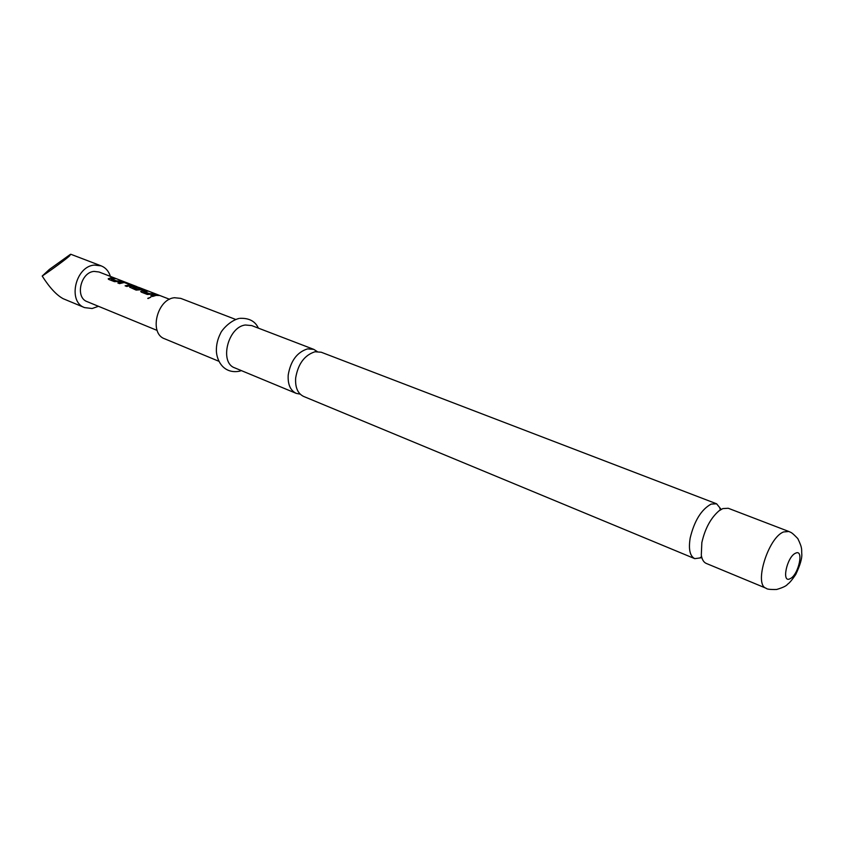 <?xml version="1.0" encoding="UTF-8"?>
<svg xmlns="http://www.w3.org/2000/svg" width="844" height="844" viewBox="0 0 844 844"><rect width="100%" height="100%" fill="white"/><g stroke="black" fill="none" stroke-linecap="round" stroke-linejoin="round"><path stroke-width="1.27" d="M148.017 298.554L150.854 297.172L148.017 298.554M147.763 298.354L150.854 297.193M721.145 509.396L716.619 503.805L711.133 504.09C701.322 509.533 694.348 520.811 690.202 537.923C688.377 549.17 689.886 556.08 694.739 558.644L701.87 557.705M317.217 351.537L313.757 349.363L307.511 348.888C297.046 352.233 290.61 360.926 288.215 374.968C287.656 384.337 290.315 390.466 296.202 393.357L300.2 394.159M111.06 278.942L116.366 281.063L121.768 281.2M108.254 278.995L110.659 278.077L114.605 278.425M125.397 285.926L129.881 284.681L124.216 282.518L119.5 283.626L117.854 282.983L121.336 281.97L126.326 282.687L132.677 285.272L126.769 286.454L125.102 285.81L129.786 284.945M118.149 283.099L122.844 281.885M145.769 290.083L138.849 287.403L134.027 286.886L132.782 287.445L138.247 289.566L141.001 288.986L136.158 287.097L143.628 289.513L136.137 290.104L129.702 287.16L132.16 286.169L138.1 287.15M129.744 287.35L132.149 286.411L136.812 286.886M136.865 287.371L143.29 289.555M143.564 291.359L149.145 293.554L155.792 294.092L147.236 294.429L141.243 292.098L140.695 291.433L143.153 290.431L148.301 291.191L143.575 291.613L149.156 293.807L154.652 293.923M140.695 291.433L146.592 290.536M151.097 295.928L154.283 294.999L159.484 295.516L156.035 295.421L152.532 296.487L150.802 295.811L154.304 294.746L157.744 294.851M69.809 255.648L70.432 254.339L49.406 269.394L42.2 276.051C51.959 269.574 67.33 258.222 69.809 255.648M110.395 276.389C108.728 271.198 105.669 267.696 101.217 265.881L94.412 265.079C75.464 266.176 67.32 301.783 84.579 307.606L92.144 308.514L98.463 306.298M722.812 508.584L728.245 508.267L788.823 531.488L783.58 531.952C768.198 537.522 753.629 584.976 766.173 588.268L706.249 563.423C703.674 562.294 702.029 559.551 701.301 555.183L701.839 542.639C705.014 528.629 710.732 518.026 718.993 510.842L722.812 508.584M694.739 558.644L303.597 396.427C297.721 393.536 295.073 387.385 295.664 377.985C298.08 363.88 304.526 355.145 315.002 351.758L321.226 352.233L716.619 503.805M218.891 361.285L164.622 338.782C148.808 333.528 156.952 299.135 174.455 297.721L180.743 298.375L235.603 319.412M296.202 393.357L234.801 367.889C219.081 362.741 227.88 326.797 245.414 325.003L251.681 325.573L313.757 349.363M157.142 330.426L87.164 301.656C74.873 297.531 80.602 272.243 94.085 271.399L99.001 271.99L137.087 286.717M110.68 277.834L115.744 278.594L111.018 278.731L116.356 280.82L122.907 281.368L114.446 281.653L108.707 279.427L108.211 278.805L110.68 277.834M132.74 287.16L138.237 289.323L140.895 289.249M84.579 307.606L63.194 298.713C56.569 295.157 49.574 287.614 42.2 276.051M157.68 295.105L158.345 295.358M146.518 290.779L147.162 291.022M122.802 282.128L132.139 284.945M795.523 553.221C804.311 548.537 798.646 574.996 790.121 578.689C781.217 583.742 786.872 556.797 795.523 553.221M720.903 509.533L719.869 508.383L720.27 509.934M701.786 557.441L700.256 557.567L701.607 556.713M70.843 254.276L101.217 265.881M766.173 588.268C766.711 589.217 770.182 589.618 776.575 589.492C782.789 587.667 786.471 585.905 787.621 584.185C789.362 583.13 792.073 579.912 795.734 574.521C800.112 565.195 802.127 558.401 801.8 554.16C801.325 549.602 802.887 548.959 797.812 538.599C791.166 531.699 791.123 532.627 788.823 531.488M238.905 318.483C229.273 320.942 221.297 330.89 220.569 333.285C217.615 339.056 216.222 345.006 216.38 351.125C216.855 361.063 223.776 373.987 239.242 371.254L241.416 370.632M258.37 328.137C255.204 321.195 249.022 317.924 239.812 318.336M169.57 299.282L139.017 287.466"/></g></svg>
